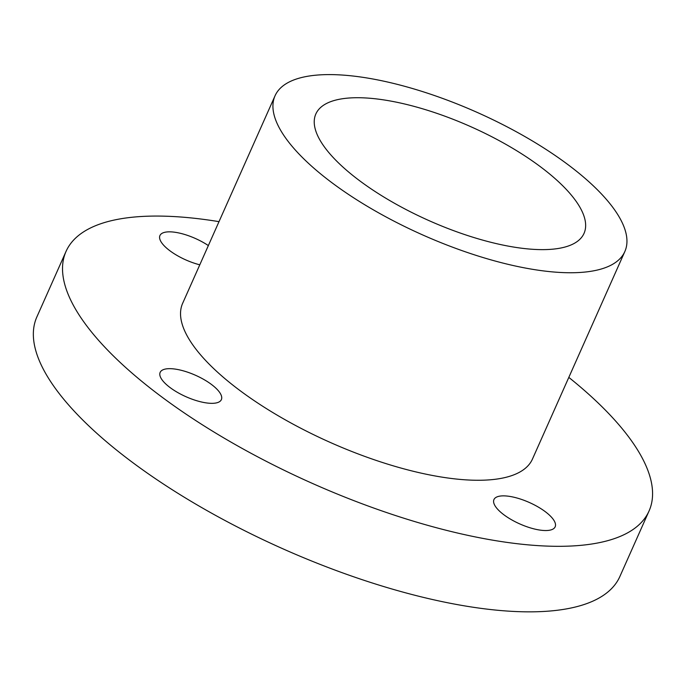 <?xml version="1.0" encoding="UTF-8"?>
<svg xmlns="http://www.w3.org/2000/svg" width="686" height="686" viewBox="0 0 686 686"><rect width="100%" height="100%" fill="white"/><g stroke="black" fill="none" stroke-linecap="round" stroke-linejoin="round"><path stroke-width="1.03" d="M354.036 176.439A146.787 51.407 -156 0 1 314.497 125.521A146.787 51.407 -156 0 1 470.845 126.713A146.787 51.407 -156 0 1 576.36 242.107A146.787 51.407 -156 0 1 354.036 176.439M168.876 386.638A33.503 11.731 -156 0 1 160.155 372.378A33.503 11.731 -156 0 1 195.536 375.285A33.503 11.731 -156 0 1 221.372 399.629A33.503 11.731 -156 0 1 200.381 401.73A33.503 11.731 -156 0 1 168.876 386.638M199.789 264.813A33.503 11.731 -156 0 1 168.653 249.807A33.503 11.731 -156 0 1 159.941 235.547A33.503 11.731 -156 0 1 208.355 245.579M502.658 513.831A33.503 11.731 -156 0 1 493.946 499.571A33.503 11.731 -156 0 1 529.326 502.486A33.503 11.731 -156 0 1 555.163 526.831A33.503 11.731 -156 0 1 534.171 528.932A33.503 11.731 -156 0 1 502.658 513.831M575.031 170.068A191.454 67.048 24 0 0 394.982 83.778A191.454 67.048 24 0 0 275.035 95.8A191.454 67.048 24 0 0 422.67 234.929A191.454 67.048 24 0 0 624.843 251.548A191.454 67.048 24 0 0 575.031 170.068M275.035 95.8L182.648 303.315A191.454 67.048 24 0 0 330.275 442.444A191.454 67.048 24 0 0 532.456 459.063L624.843 251.548M568.814 377.394A319.093 111.749 -156 0 1 649.059 510.976A319.093 111.749 -156 0 1 449.15 531.015A319.093 111.749 -156 0 1 149.068 387.204A319.093 111.749 -156 0 1 66.045 251.402A319.093 111.749 -156 0 1 219.006 221.647M66.045 251.402L36.864 316.932A319.093 111.749 24 0 0 119.896 452.734A319.093 111.749 24 0 0 419.969 596.546A319.093 111.749 24 0 0 619.878 576.506L649.059 510.976"/></g></svg>
